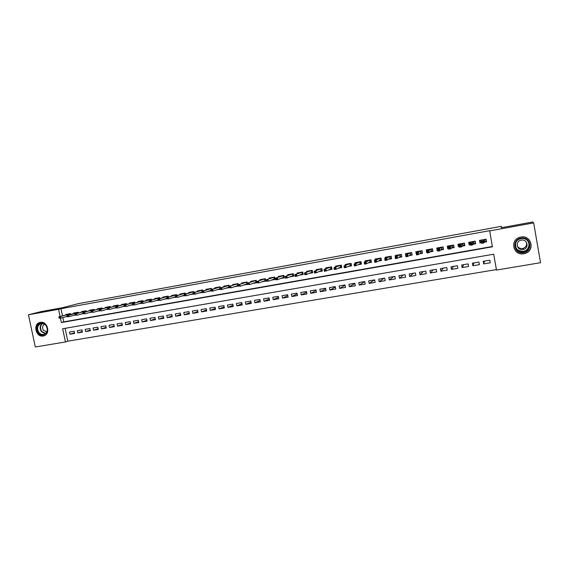 <?xml version="1.0" encoding="UTF-8"?>
<svg xmlns="http://www.w3.org/2000/svg" width="569" height="569" viewBox="0 0 569 569"><rect width="100%" height="100%" fill="white"/><g stroke="black" fill="none" stroke-linecap="round" stroke-linejoin="round"><path stroke-width="0.85" d="M40.321 322.367C47.739 320.688 50.99 334.593 43.507 335.945L43.216 336.002C35.762 337.623 32.604 323.661 40.15 322.395L40.321 322.367M520.905 237.053C531.375 234.741 535.408 250.63 525.066 253.433L523.807 253.738C513.074 256.007 509.433 239.606 520.158 237.216L520.905 237.053M28.45 314.792L40.868 311.648L62.384 307.729L78.102 303.704L501.303 226.341L501.268 227.728L532.662 222.01L533.665 222.899L540.55 262.7L496.488 270.055L493.7 254.215L62.654 328.747L65.442 341.969L35.306 346.99L28.45 314.792L58.564 309.316L60.079 316.499M65.101 328.327L67.803 341.172L496.41 269.585M67.803 341.172L65.442 341.969M70.634 314.358L70.478 313.611L65.805 314.444L65.897 314.899M78.458 312.971L78.302 312.21L73.6 313.05L73.693 313.512M86.346 311.57L86.182 310.795L81.445 311.641L81.545 312.111M94.283 310.162L94.12 309.372L89.347 310.233L89.447 310.702M102.278 308.747L102.114 307.943L97.306 308.803L97.406 309.28M110.329 307.324L110.158 306.506L105.322 307.367L105.421 307.85M118.437 305.887L118.267 305.055L113.395 305.923L113.494 306.414M126.603 304.443L126.425 303.59L121.524 304.472L121.624 304.963M134.825 302.985L134.647 302.118L129.711 303.007L129.81 303.505M142.919 301.577L142.926 300.638L137.954 301.527L138.054 302.032M151.446 300.048L151.262 299.145L146.254 300.041L146.361 300.553M159.846 298.561L159.661 297.644L154.619 298.547L154.725 299.066M168.31 297.068L168.125 296.129L163.04 297.039L163.147 297.566M176.838 295.567L176.639 294.6L171.525 295.517L171.632 296.058M185.423 294.052L185.224 293.063L180.067 293.988L180.174 294.536M194.072 292.53L193.865 291.52L188.673 292.452L188.787 292.999M202.784 291.001L202.578 289.962L197.343 290.894L197.457 291.463M211.561 289.457L211.348 288.391L206.078 289.329L206.191 289.906M220.402 287.907L220.182 286.804L214.876 287.758L214.99 288.341M229.307 286.342L229.087 285.211L223.738 286.171L223.852 286.769M238.283 284.77L238.055 283.611L232.664 284.571L232.785 285.183M243.56 285.083L247.551 284.372L247.088 281.989L241.661 282.964L241.782 283.582M252.707 283.454L256.655 282.757L256.185 280.361L250.723 281.342L250.844 281.975M261.932 281.819L265.823 281.122L265.36 278.718L259.848 279.706L259.976 280.353M271.221 280.161L275.062 279.479L274.599 277.067L269.045 278.063L269.173 278.725M280.588 278.497L284.372 277.821L283.91 275.396L278.312 276.399L278.447 277.082M290.019 276.819L293.753 276.15L293.284 273.717L287.651 274.727L287.786 275.432M299.522 275.126L303.206 274.471L302.736 272.025L297.061 273.042L297.196 273.767M309.102 273.419L312.73 272.771L312.26 270.325L306.542 271.349L306.684 272.089M318.761 271.697L322.324 271.064L321.862 268.604L316.094 269.635L316.236 270.403M328.484 269.969L331.997 269.343L331.528 266.875L325.717 267.914L325.866 268.71M338.292 268.219L341.741 267.608L341.279 265.126L335.418 266.178L335.575 267.003M348.171 266.463L351.564 265.858L351.094 263.369L345.198 264.429L345.355 265.289M358.129 264.692L361.464 264.101L360.995 261.598L355.049 262.665L355.212 263.561M368.164 262.906L371.436 262.323L370.974 259.813L364.978 260.887L365.149 261.832M378.285 261.1L381.493 260.531L381.024 258.013L374.985 259.094L375.17 260.09M388.478 259.286L391.621 258.731L391.159 256.199L385.071 257.288L385.263 258.347M398.755 257.458L401.835 256.911L401.373 254.371L395.235 255.467L395.441 256.598M409.118 255.616L412.134 255.076L411.664 252.529L405.477 253.632L405.704 254.848M419.566 253.753L422.511 253.233L422.042 250.673L415.804 251.783L416.408 254.315M430.093 251.882L432.966 251.37L432.504 248.795L426.217 249.919L426.679 252.487L427.063 252.423M440.705 249.99L443.514 249.492L443.045 246.91L436.708 248.041L437.177 250.623L437.803 250.509M451.409 248.084L454.14 247.6L453.678 245.004L447.291 246.149L447.753 248.738L448.635 248.582M462.192 246.164L464.859 245.694L464.389 243.091L457.953 244.243L458.415 246.839L459.553 246.633M473.067 244.229L475.663 243.767L475.193 241.156L468.707 242.316L469.169 244.926L470.563 244.677M484.468 261.1L483.714 263.916L490.258 262.807L489.795 260.189L483.252 261.306L483.714 263.916M474.069 262.871L472.882 265.759L479.368 264.656L478.906 262.046L472.412 263.155L472.882 265.759M463.756 264.635L462.128 267.586L468.572 266.491L468.102 263.895L461.665 264.998L462.128 267.586M453.514 266.384L451.466 269.393L457.853 268.312L457.391 265.723L451.004 266.818L451.466 269.393M443.358 268.127L440.89 271.193L447.227 270.119L446.765 267.544L440.427 268.625L440.89 271.193M433.279 269.848L430.399 272.978L436.686 271.911L436.224 269.343L429.936 270.417L430.399 272.978M423.279 271.555L419.993 274.742L426.224 273.689L425.761 271.136L419.531 272.195L419.993 274.742M413.35 273.255L409.666 276.498L415.854 275.446L415.384 272.907L409.203 273.966L409.666 276.498M403.499 274.941L399.424 278.241L405.562 277.195L405.092 274.663L398.954 275.716L399.424 278.241M393.72 276.612L389.26 279.969L395.348 278.931L394.879 276.413L388.791 277.452L389.26 279.969M384.018 278.269L379.174 281.683L385.213 280.652L384.751 278.141L378.705 279.173L379.174 281.683M374.388 279.912L369.167 283.383L375.163 282.366L374.694 279.863L368.705 280.887L369.167 283.383M364.729 281.612L359.238 285.069L365.184 284.059L364.722 281.57L358.776 282.58L359.238 285.069M354.864 283.454L349.387 286.74L355.291 285.738L354.821 283.255L348.925 284.265L349.387 286.74M345.063 285.268L339.615 288.405L345.468 287.409L345.006 284.934L339.145 285.937L339.615 288.405M335.347 287.053L329.913 290.055L335.724 289.066L335.255 286.605L329.444 287.594L329.913 290.055M325.696 288.817L320.283 291.691L326.051 290.709L325.589 288.255L319.821 289.244L320.283 291.691M316.115 290.546L310.731 293.312L316.456 292.338L315.994 289.898L310.269 290.873L310.731 293.312M306.606 292.26L301.25 294.92L306.933 293.96L306.471 291.527L300.788 292.494L301.25 294.92M297.174 293.953L291.847 296.52L297.48 295.56L297.018 293.142L291.378 294.102L291.847 296.52M287.807 295.624L282.509 298.106L288.099 297.16L287.637 294.742L282.039 295.702L282.509 298.106M278.511 297.274L273.241 299.685L278.789 298.739L278.326 296.335L272.771 297.281L273.241 299.685M269.279 298.91L264.044 301.243L269.55 300.311L269.087 297.914L263.575 298.853L264.044 301.243M260.118 300.524L254.912 302.8L260.382 301.869L259.919 299.479L254.45 300.418L254.912 302.8M251.029 302.132L245.851 304.337L251.278 303.412L250.815 301.037L245.381 301.968L245.851 304.337M242.003 303.718L236.853 305.866L242.245 304.948L241.775 302.58L236.391 303.505L236.853 305.866M233.041 305.29L227.927 307.381L233.276 306.471L232.813 304.116L227.458 305.027L227.927 307.381M224.143 306.847L219.065 308.889L224.371 307.985L223.909 305.638L218.596 306.542L219.065 308.889M215.317 308.391L210.267 310.382L215.537 309.486L215.068 307.146L209.797 308.049L210.267 310.382M206.554 309.92L201.533 311.869L206.76 310.98L206.298 308.647L201.063 309.543L201.533 311.869M197.848 311.435L192.863 313.341L198.055 312.459L197.592 310.133L192.393 311.023L192.863 313.341M189.207 312.936L184.249 314.806L189.406 313.932L188.944 311.613L183.787 312.495L184.249 314.806M180.629 314.429L175.707 316.257L180.828 315.39L180.359 313.078L175.238 313.953L175.707 316.257M172.115 315.909L167.222 317.701L172.3 316.833L171.838 314.536L166.76 315.404L167.222 317.701M163.659 317.374L158.794 319.131L163.844 318.27L163.381 315.987L158.331 316.848L158.794 319.131M155.266 318.825L150.429 320.553L155.444 319.7L154.981 317.417L149.967 318.277L150.429 320.553M146.93 320.269L142.129 321.962L147.101 321.115L146.638 318.846L141.667 319.693L142.129 321.962M138.651 321.698L133.879 323.363L138.822 322.523L138.359 320.262L133.416 321.108L133.879 323.363M130.436 323.121L125.692 324.757L130.6 323.925L130.137 321.663L125.23 322.502L125.692 324.757M122.278 324.529L117.563 326.137L122.435 325.312L121.972 323.064L117.1 323.896L117.563 326.137M114.17 325.93L109.49 327.509L114.326 326.684L113.864 324.444L109.028 325.276L109.49 327.509M106.126 327.317L101.474 328.868L106.275 328.057L105.813 325.824L101.012 326.642L101.474 328.868M98.131 328.697L93.515 330.226L98.281 329.415L97.818 327.189L93.053 328.007L93.515 330.226M90.201 330.063L85.606 331.571L90.343 330.76L89.881 328.548L85.144 329.359L85.606 331.571M82.32 331.421L77.754 332.901L82.462 332.104L82 329.892L77.299 330.696L77.754 332.901M74.169 331.236L69.496 332.033L69.959 334.223L74.631 333.434L74.169 331.236M60.435 318.206L61.36 322.573L492.391 246.811L489.667 230.687L60.975 308.697L62.476 315.845M62.839 317.58L63.749 321.876L492.334 246.498M484.034 242.28L486.552 241.832L486.09 239.2L479.539 240.374L480.008 242.999L481.666 242.7M234.478 286.705L238.418 286.001M225.459 288.305L229.229 287.637M216.512 289.898L220.103 289.258M207.628 291.484L211.056 290.873M198.809 293.049L202.073 292.473M190.053 294.607L193.154 294.059M181.369 296.157L184.299 295.631M172.741 297.694L175.515 297.196M164.178 299.216L166.795 298.753M155.678 300.731L158.139 300.29M147.236 302.231L149.547 301.819M142.926 300.638L143.103 301.52M138.857 303.725L141.012 303.341M130.536 305.204L132.549 304.849M122.278 306.677L124.142 306.342M114.077 308.135L115.792 307.829M105.934 309.586L107.505 309.301M97.847 311.023L99.283 310.766M89.817 312.452L91.111 312.225M81.908 313.853L83.003 313.668M74.055 315.247L74.952 315.098M66.26 316.627L66.957 316.52M501.538 227.678L501.303 226.341M60.975 308.697L58.564 309.316M489.589 230.914L533.665 222.899M63.749 321.876L61.36 322.573M480.528 241.868L480.008 242.999M74.489 332.765L69.959 334.223M469.774 244.001L469.169 244.926M459.098 246.028L458.415 246.839M448.5 247.999L447.753 248.738M437.739 250.14L437.177 250.623M75.606 314.259L74.802 314.401L74.994 315.311L75.798 315.162L75.606 314.259L76.474 313.668L86.218 310.951L75.03 313.924L76.474 313.668L76.815 315.297L81.908 313.86M78.33 312.353L67.042 315.347L68.479 315.091L68.821 316.72L74.062 315.262M66.943 316.456L66.267 316.649M484.304 239.521L484.731 241.925L486.09 241.683L485.663 239.279M486.09 241.683L486.161 239.613M481.623 242.479L480.663 242.65L480.236 240.253M481.723 240.723L481.594 240.011M484.134 242.031L484.731 241.925L483.949 239.769L481.993 240.118L481.431 241.37L483.437 241.014L484.091 239.563M483.038 241.605L483.437 241.014L483.778 242.949L481.772 243.304L481.431 241.37L482.107 242.878L483.223 242.679L483.038 241.605L481.915 241.804M483.223 242.679L483.778 242.949L484.276 241.647M481.772 243.304L482.107 242.878M521.083 238.134C530.82 236.043 533.452 251.235 523.594 252.558C513.899 254.578 511.268 239.528 521.083 238.134M523.487 251.989L524.454 251.754C532.755 249.542 529.561 236.789 521.161 238.639L520.521 238.781C511.979 240.73 514.924 253.802 523.487 251.989M526.41 242.223C527.136 245.097 526.062 247.138 523.188 248.354L522.555 248.504C520.059 248.774 518.267 247.842 517.178 245.716M521.311 240.132C527.25 238.831 529.476 247.856 523.601 249.393L522.954 249.542C516.929 250.829 514.824 241.64 520.827 240.239L521.311 240.132M520.898 237.06L520.151 237.23C509.511 239.599 513.124 255.879 523.779 253.625L525.023 253.326C535.287 250.545 531.29 234.769 520.898 237.06M46.011 325.34C50.911 331.165 42.831 338.953 38.336 332.794C33.464 327.011 41.473 319.173 46.011 325.34M38.87 332.445C40.264 334.095 41.907 334.75 43.799 334.408C47.511 332.652 48.237 329.693 45.975 325.546C44.595 323.91 42.974 323.256 41.11 323.569C37.355 325.304 36.608 328.263 38.87 332.445M46.85 331.805L43.5 330.39C41.978 327.758 42.341 325.717 44.588 324.273M40.605 322.324L40.563 322.331C35.897 324.486 34.965 328.157 37.774 333.342C39.503 335.397 41.544 336.208 43.891 335.781L44.588 335.568M473.486 241.462L473.913 243.852L475.257 243.61L474.838 241.22M475.257 243.61L475.542 243.098M470.52 244.457L469.88 244.57L469.453 242.181M470.897 242.494L470.798 241.939M473.223 243.973L473.913 243.852L473.124 241.704L471.189 242.053L470.328 243.354L472.32 242.999L473.273 241.498M471.9 243.589L472.32 242.999L472.661 244.919L470.67 245.275L470.328 243.354L470.983 244.855L472.092 244.656L471.9 243.589L470.791 243.788M472.092 244.656L472.661 244.919L473.458 243.575M470.67 245.275L470.983 244.855M462.753 243.383L463.18 245.758L464.517 245.524L464.091 243.141M459.51 246.413L458.749 244.101M460.165 244.321L460.086 243.859M462.405 245.9L463.18 245.758L462.391 243.624L460.47 243.966L459.318 245.317L461.295 244.969L462.54 243.418M460.862 245.559L461.295 244.969L461.637 246.882L459.66 247.231L459.318 245.317L459.951 246.818L461.046 246.626L460.862 245.559L459.759 245.751M461.046 246.626L461.637 246.882L462.725 245.488M459.66 247.231L459.951 246.818M452.106 245.289L452.533 247.657L453.863 247.423L453.436 245.047M448.592 248.361L448.137 246M449.531 246.164L449.46 245.758M451.672 247.814L452.533 247.657L451.743 245.531L449.837 245.872L448.393 247.266L450.356 246.918L451.893 245.324M449.908 247.508L450.356 246.918L450.698 248.824L448.742 249.172L448.393 247.266L449.012 248.767L450.1 248.568L449.908 247.508L448.82 247.707M450.1 248.568L450.698 248.824L452.078 247.387M448.742 249.172L449.012 248.767M441.551 247.181L441.971 249.535L443.287 249.307L442.867 246.939M437.81 248.994L437.611 247.885M438.984 248.013L438.919 247.65M441.025 249.706L441.971 249.535L441.181 247.423L439.289 247.757L437.568 249.201L439.51 248.852L441.331 247.216M439.048 249.45L439.51 248.852L439.851 250.758L437.91 251.1L437.568 249.201L438.158 250.694L439.24 250.502L439.048 249.45L437.966 249.642M439.24 250.502L439.851 250.758L441.516 249.272M437.91 251.1L438.158 250.694M431.074 249.051L431.494 251.406L432.803 251.171L432.376 248.817M427.34 250.737L427.163 249.755M430.463 251.59L431.494 251.406L430.705 249.293L428.827 249.627L426.828 251.121L428.756 250.773L430.854 249.094M428.279 251.37L428.756 250.773L429.097 252.664L427.17 253.013L426.828 251.121L427.397 252.608L428.464 252.423L428.279 251.37L427.205 251.555M428.464 252.423L429.097 252.664L431.039 251.135M427.17 253.013L427.397 252.608M420.676 250.915L421.103 253.255L422.397 253.027L421.97 250.68M416.963 252.487L416.8 251.605M419.986 253.454L421.103 253.255L420.306 251.157L418.443 251.491L416.174 253.02L418.08 252.679L420.455 250.95M417.596 253.269L418.08 252.679L418.428 254.563L416.515 254.905L416.174 253.02L416.721 254.507L417.781 254.322L417.596 253.269L416.529 253.461M417.781 254.322L418.428 254.563L420.64 252.992M416.515 254.905L416.721 254.507M410.37 252.757L410.79 255.09L412.077 254.862L411.65 252.529M406.664 254.251L406.522 253.447M409.595 255.303L410.79 255.09L409.993 252.999L408.151 253.333L405.605 254.905L407.496 254.571L410.149 252.8M406.999 255.161L407.496 254.571L407.845 256.448L405.946 256.783L405.605 254.905L406.131 256.391L407.191 256.206L406.999 255.161L405.939 255.353M407.191 256.206L407.845 256.448L410.327 254.827M405.946 256.783L406.131 256.391M396.458 256.007L396.323 255.275M400.135 254.592L400.562 256.911L401.799 256.69M399.282 257.138L400.562 256.911L399.765 254.834L397.93 255.161L395.121 256.783L397.006 256.441L399.915 254.628M396.486 257.039L397.006 256.441L397.347 258.312L395.462 258.646L395.121 256.783L395.633 258.262L396.678 258.077L396.486 257.039L395.441 257.224M396.678 258.077L397.347 258.312L400.099 256.647M395.462 258.646L395.633 258.262M386.33 257.764L386.202 257.088M389.985 256.406L390.412 258.724L391.586 258.511M389.054 258.966L390.412 258.724L389.616 256.647L387.795 256.975L384.722 258.639L386.593 258.305L389.765 256.448M386.059 258.895L386.593 258.305L386.934 260.161L385.071 260.495L384.722 258.639L385.213 260.118L386.251 259.933L386.059 258.895L385.021 259.08M386.251 259.933L386.934 260.161L389.95 258.461M385.071 260.495L385.213 260.118M376.28 259.521L376.159 258.881M379.914 258.212L380.341 260.517L381.45 260.317M378.911 260.773L380.341 260.517L379.537 258.447L377.738 258.774L374.409 260.474L376.258 260.147L379.694 258.248M375.718 260.737L376.258 260.147L376.607 261.996L374.751 262.33L374.409 260.474L374.879 261.953L375.91 261.768L375.718 260.737L374.686 260.922M375.91 261.768L376.607 261.996L379.872 260.253M374.751 262.33L374.879 261.953M366.308 261.263L366.201 260.666M369.928 259.997L370.355 262.295L371.401 262.11M368.84 262.565L370.355 262.295L369.544 260.239L364.181 262.302L366.016 261.975L369.701 260.04M365.462 262.572L366.016 261.975L366.358 263.824L364.523 264.144L364.181 262.302L364.629 263.774L365.647 263.596L365.462 262.572L364.437 262.75M365.647 263.596L366.358 263.824L369.878 262.039M364.523 264.144L364.629 263.774M356.422 262.999L356.315 262.437M360.013 261.776L360.44 264.059L361.422 263.881M358.854 264.343L360.44 264.059L359.629 262.01L354.025 264.116L355.853 263.788L359.786 261.818M355.284 264.386L355.853 263.788L356.194 265.631L354.373 265.951L354.025 264.116L354.459 265.588L355.476 265.41L355.284 264.386L354.267 264.564M355.476 265.41L356.194 265.631L359.964 263.803M354.373 265.951L354.459 265.588M346.606 264.727L346.5 264.194M350.17 263.539L350.596 265.808L351.521 265.645M348.939 266.107L350.596 265.808L349.793 263.774L343.961 265.915L349.949 263.575M345.184 266.185L345.767 265.588L346.108 267.423L344.302 267.743L343.961 265.915L344.373 267.38L345.376 267.202L345.184 266.185L344.181 266.363M345.376 267.202L346.108 267.423L350.127 265.559M344.302 267.743L344.373 267.38M336.862 266.448L336.77 265.936M340.411 265.282L340.838 267.551L341.706 267.394M339.103 267.857L340.838 267.551L340.027 265.524L333.967 267.7L340.184 265.325M335.169 267.971L335.76 267.38L336.101 269.201L334.309 269.521L333.967 267.7L334.359 269.165L335.361 268.988L335.169 267.971L334.174 268.148M335.361 268.988L336.101 269.201L340.362 267.295M334.309 269.521L334.359 269.165M327.203 268.148L327.111 267.665M330.724 267.017L331.151 269.272L331.955 269.13M329.344 269.599L331.151 269.272L330.34 267.252L324.053 269.464L330.497 267.06M325.233 269.742L325.838 269.151L326.179 270.965L324.401 271.278L324.053 269.464L324.43 270.929L325.418 270.752L325.233 269.742L324.238 269.919M325.418 270.752L326.179 270.965L330.674 269.023M317.616 269.848L317.523 269.379M321.108 268.739L321.535 270.986L322.289 270.851M319.664 271.321L321.535 270.986L320.724 268.973L314.223 271.221L320.88 268.781M315.368 271.498L315.987 270.908L316.328 272.715L314.565 273.028L314.223 271.221L314.579 272.679L315.56 272.508L315.368 271.498L314.387 271.676M315.56 272.508L316.328 272.715L321.058 270.737M308.099 271.534L308.014 271.086M311.57 270.446L311.997 272.686L312.687 272.565M310.055 273.035L311.997 272.686L311.186 270.68L304.465 272.964L311.343 270.488M305.589 273.248L306.214 272.651L306.556 274.45L304.806 274.763L304.465 272.964L304.806 274.422L305.781 274.251L305.589 273.248L304.614 273.419M305.781 274.251L306.556 274.45L311.52 272.437M298.654 273.205L298.569 272.771M302.103 272.138L302.53 274.372L303.163 274.258M300.517 274.735L302.53 274.372L301.712 272.38L294.785 274.692L301.876 272.181M295.88 274.976L296.52 274.386L296.862 276.178L295.126 276.484L294.785 274.692L295.105 276.15L296.072 275.972L295.88 274.976L294.913 275.147M296.072 275.972L296.862 276.178L302.047 274.123M289.28 274.87L289.201 274.45M292.708 273.824L293.135 276.043L293.711 275.944M291.051 276.42L293.135 276.043L292.317 274.059L285.176 276.406L292.473 273.867M286.25 276.698L286.897 276.1L287.245 277.885L285.517 278.191L285.176 276.406L285.482 277.857L286.442 277.686L286.25 276.698L285.289 276.868M286.442 277.686L287.245 277.885L292.651 275.801M279.976 276.52L279.898 276.114M283.376 275.496L283.803 277.708L284.336 277.615M281.662 278.092L283.803 277.708L282.992 275.73L275.645 278.113L283.149 275.538M276.69 278.397L277.352 277.807L277.7 279.585L275.986 279.884L275.645 278.113L275.937 279.557L276.883 279.386L276.69 278.397L275.745 278.568M276.883 279.386L277.7 279.585L283.326 277.466M270.744 278.163L270.673 277.772M274.123 277.153L274.55 279.358L275.026 279.272M272.338 279.749L274.55 279.358L273.732 277.388L266.185 279.799L273.895 277.195M267.21 280.09L266.264 280.261L266.456 281.242L267.402 281.079L267.21 280.09L267.878 279.493L268.227 281.264L274.066 279.116M267.402 281.079L266.456 281.242M266.185 279.799L266.264 280.261M261.584 279.784L261.512 279.407M264.934 278.796L265.36 280.994L265.787 280.915M263.091 281.399L265.36 280.994L264.549 279.03L256.797 281.477L264.706 278.838M257.8 281.769L256.861 281.932L257.053 282.914L257.992 282.75L257.8 281.769L258.482 281.171L258.824 282.935L264.884 280.752M257.992 282.75L257.053 282.914M256.797 281.477L256.861 281.932M252.487 281.406L252.416 281.036M253.909 283.035L256.612 282.551M255.815 280.425L256.242 282.615L255.424 280.659L247.479 283.134L255.588 280.467M248.461 283.433L247.529 283.597L247.721 284.578L248.653 284.415L248.461 283.433L249.151 282.836L249.499 284.6L255.758 282.373M248.653 284.415L247.721 284.578M247.479 283.134L247.529 283.597M243.461 283.013L243.39 282.651M244.798 284.656L247.515 284.173M246.768 282.046L247.195 284.23L246.377 282.281L238.233 284.784L246.533 282.089M239.193 285.083L238.269 285.254L238.461 286.221L239.385 286.058L239.193 285.083L239.898 284.493L240.239 286.243L246.711 283.988M239.385 286.058L238.461 286.221M238.233 284.784L238.269 285.254M237.785 283.654L238.375 285.802M235.993 286.186L238.212 285.83L237.721 285.588L237.387 283.888L229.065 286.427L237.55 283.696M229.997 286.726L229.079 286.89L229.271 287.857L230.189 287.694L229.997 286.726L230.708 286.129L231.05 287.878L237.721 285.588M230.189 287.694L229.271 287.857M229.065 286.427L229.079 286.89M228.866 285.254L229.094 286.413M227.095 287.758L229.186 287.437M220.872 288.355L219.961 288.519L220.153 289.486L221.057 289.322L220.872 288.355L221.59 287.758L219.954 288.049L228.631 285.297M221.057 289.322L221.931 289.493L228.802 287.181L228.468 285.489L221.59 287.758L221.931 289.493L220.153 289.486M219.954 288.049L219.961 288.519M228.802 287.181L229.172 287.359M217.863 289.45L218.226 289.329M220.011 286.84L220.231 287.957M218.261 289.322L220.068 289.059M211.81 289.97L210.907 290.133L211.099 291.093L212.002 290.93L211.81 289.97L212.543 289.372L210.921 289.664L219.776 286.883M212.002 290.93L212.884 291.108L219.954 288.76L219.62 287.068L212.543 289.372L212.884 291.108L211.099 291.093M210.921 289.664L210.907 290.133M209.015 291.029L209.449 290.887M211.227 288.412L211.44 289.493M209.492 290.873L211.014 290.674M202.82 291.577L201.924 291.733L202.116 292.694L203.012 292.53L202.82 291.577L203.56 290.979L201.952 291.264L210.992 288.455M211.021 289.628L210.829 288.639L203.56 290.979L203.901 292.701L210.957 290.389M203.012 292.53L202.116 292.694M201.952 291.264L201.924 291.733M200.231 292.594L200.743 292.43M202.5 289.97L202.706 291.022M200.786 292.416L202.031 292.274M193.894 293.163L193.005 293.327L193.197 294.28L194.086 294.123L193.894 293.163L194.641 292.573L193.047 292.857L202.265 290.012M202.294 291.157L202.102 290.204L194.641 292.573L194.989 294.287L201.981 292.025M194.086 294.123L193.197 294.28M193.047 292.857L193.005 293.327M191.518 294.145L192.094 293.96M193.837 291.52L194.043 292.537M192.144 293.945L193.111 293.86M185.039 294.742L184.157 294.898L184.342 295.852L185.224 295.695L185.039 294.742L185.793 294.152L184.207 294.436L193.602 291.563M193.624 292.672L193.439 291.755L185.793 294.152L186.141 295.859L193.069 293.647M185.224 295.695L184.342 295.852M184.207 294.436L184.157 294.898M182.862 295.688L183.51 295.482M183.559 295.467L184.264 295.439M176.248 296.314L175.366 296.47L175.558 297.416L176.433 297.26L176.248 296.314L177.016 295.716L175.437 296.001L185.003 293.106M185.017 294.18L184.84 293.291L177.016 295.716L177.357 297.423L184.228 295.254M176.433 297.26L175.558 297.416M175.437 296.001L175.366 296.47M174.27 297.217L174.989 296.99M175.039 296.975L175.472 297.004M167.521 297.872L166.646 298.021L166.838 298.967L167.706 298.81L167.521 297.872L168.296 297.274L166.731 297.551L176.468 294.635M176.475 295.681L176.305 294.82L168.296 297.274L168.637 298.974L175.444 296.847M167.706 298.81L166.838 298.967M166.731 297.551L166.646 298.021M165.743 298.732L166.525 298.49M158.858 299.415L157.99 299.564L158.182 300.51L159.043 300.354L158.858 299.415L159.64 298.817L158.09 299.095L167.99 296.15M167.997 297.167L167.827 296.335L159.64 298.817L159.981 300.51L166.731 298.426M159.043 300.354L158.182 300.51M158.09 299.095L157.99 299.564M157.272 300.24L158.097 300.098M150.252 300.944L149.398 301.101L149.59 302.039L150.444 301.883L150.252 300.944L151.048 300.354L149.512 300.631L159.576 297.658M159.576 298.647L159.412 297.843L151.048 300.354L151.39 302.039L158.075 299.998M150.444 301.883L149.59 302.039M149.512 300.631L149.398 301.101M148.865 301.741L149.505 301.627M141.717 302.466L140.87 302.623L141.062 303.554L141.909 303.405L141.717 302.466L142.52 301.876L140.991 302.146L151.226 299.152M151.219 300.119L151.055 299.337L142.52 301.876L142.862 303.554L149.491 301.549M141.909 303.405L141.062 303.554M140.991 302.146L140.87 302.623M140.522 303.227L140.977 303.142M133.246 303.981L132.399 304.131L132.591 305.062L133.438 304.913L133.246 303.981L134.056 303.384L132.534 303.661L142.762 300.823L134.056 303.384L134.398 305.055L140.963 303.092M133.438 304.913L132.591 305.062M132.534 303.661L132.399 304.131M124.831 305.482L123.992 305.631L124.184 306.556L125.024 306.407L124.831 305.482L125.649 304.884L124.142 305.155L134.654 302.153M134.675 303.028L134.526 302.295L125.649 304.884L125.991 306.556L132.499 304.621M125.024 306.407L124.184 306.556M124.142 305.155L123.992 305.631M116.481 306.968L115.649 307.118L115.834 308.042L116.666 307.893L116.481 306.968L117.306 306.378L115.813 306.641L126.439 303.654M126.489 304.472L126.346 303.761L117.306 306.378L117.648 308.035L124.099 306.143M116.666 307.893L115.834 308.042M115.813 306.641L115.649 307.118M108.188 308.448L107.363 308.597L107.548 309.515L108.38 309.365L108.188 308.448L109.02 307.857L107.534 308.121L118.281 305.148M118.366 305.909L118.224 305.212L109.02 307.857L109.362 309.508L115.756 307.644M108.38 309.365L107.548 309.515M107.534 308.121L107.363 308.597M99.952 309.92L99.134 310.062L99.326 310.98L100.144 310.83L99.952 309.92L100.798 309.323L99.319 309.586L110.187 306.627M110.294 307.331L110.158 306.655L100.798 309.323L101.14 310.973L107.47 309.138M100.144 310.83L99.326 310.98M99.319 309.586L99.134 310.062M91.78 311.378L90.969 311.52L91.154 312.431L91.972 312.289L91.78 311.378L92.633 310.781L91.168 311.044L102.143 308.092L92.633 310.781L92.975 312.424L99.248 310.624M91.972 312.289L91.154 312.431M91.168 311.044L90.969 311.52M83.664 312.822L82.854 312.964L83.046 313.875L83.856 313.732L83.664 312.822L84.525 312.232L83.067 312.488L94.148 309.522L84.525 312.232L84.866 313.868L91.083 312.089M83.856 313.732L83.046 313.875M83.067 312.488L82.854 312.964M75.798 315.162L74.994 315.311M75.03 313.924L74.802 314.401M67.796 316.592L68.821 316.72L67 316.734L67.796 316.592L67.604 315.688L66.808 315.831L67 316.734M67.604 315.688L78.337 312.367M67.042 315.347L66.808 315.831M59.66 317.104L58.87 317.246L59.062 318.142L59.852 318L59.66 317.104L60.542 316.513L59.119 316.762L70.506 313.754L60.542 316.513L60.883 318.128L66.936 316.435M59.852 318L59.062 318.142M59.119 316.762L58.87 317.246M528.551 241.853C530.152 246.206 528.736 249.378 524.298 251.37L523.338 251.605M515.763 242.792C514.831 248.397 517.342 251.249 523.288 251.349C529.554 250.566 531.126 241.59 525.407 239.129M45.3 333.733L41.459 331.677C39.474 328.477 39.723 325.745 42.213 323.484M42.625 323.519C40.15 325.688 39.88 328.349 41.814 331.492L45.62 333.484M43.507 335.945L44.226 335.724M523.601 249.393L523.188 248.354M528.203 241.334C530.244 245.844 528.942 249.194 524.298 251.37L524.454 251.754M44.361 334.238L43.799 334.408"/></g></svg>
